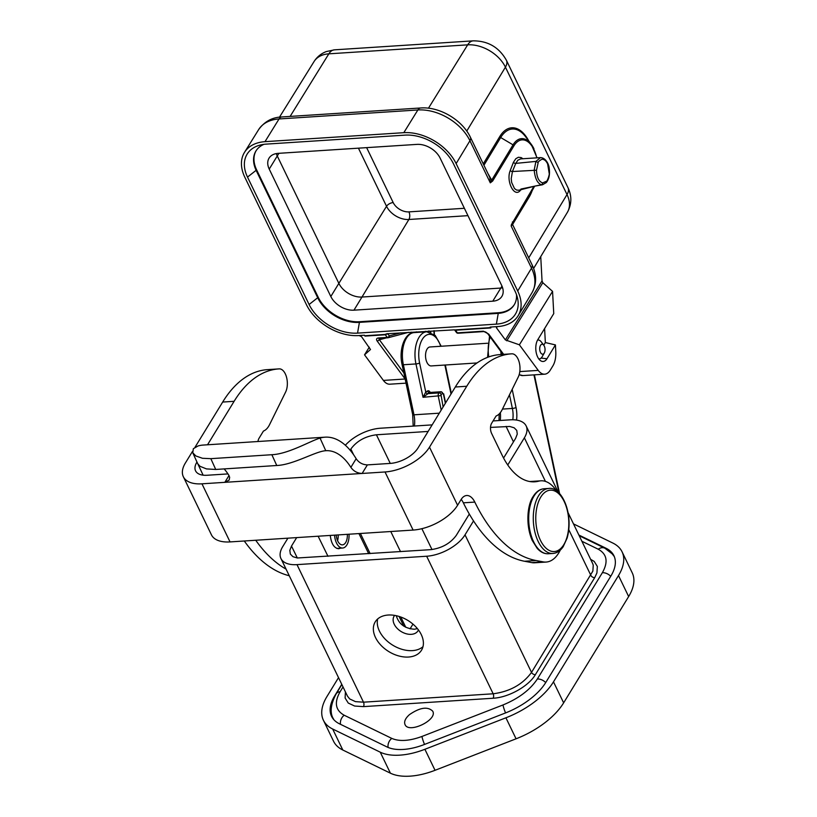 <?xml version="1.0" encoding="UTF-8"?>
<svg xmlns="http://www.w3.org/2000/svg" width="817" height="817" viewBox="0 0 817 817"><rect width="100%" height="100%" fill="white"/><g stroke="black" fill="none" stroke-linecap="round" stroke-linejoin="round"><path stroke-width="1.23" d="M256.119 150.706A33.916 22.825 -148.5 0 0 256.65 169.916L318.242 297.317A33.916 22.825 -148.5 0 0 359.531 321.724L498.36 312.737A33.916 22.825 -148.5 0 0 514.393 304.516M516.497 294.631A33.916 22.825 31.5 0 1 514.199 304.853A33.916 22.825 31.5 0 1 497.951 313.401L359.123 322.388A33.916 22.825 31.5 0 1 317.833 297.991L256.242 170.59A33.916 22.825 31.5 0 1 255.915 151.033A33.916 22.825 31.5 0 1 263.962 144.333M364.678 335.756L384.93 334.449A1.808 0.97 86.3 0 1 385.318 334.776L387.248 337.401A1.808 1.174 -36.4 0 0 389.3 335.869L387.738 333.755L385.318 334.776L365.066 336.083A1.808 0.97 86.3 0 0 364.678 335.756L364.413 335.205L359.112 335.542L361.471 336.584L370.499 349.502L364.535 354.833L369.284 347.184M497.226 326.606L496.481 327.842L496.348 326.994L497.175 326.606L490.19 327.066L490.843 327.944L455.488 330.231A1.808 0.97 86.3 0 0 455.11 329.905L490.455 327.617L490.19 327.066M544.602 328.557L545.347 342.558L543.744 345.183M359.531 321.724L357.54 333.122L496.368 324.135L498.36 312.737M357.54 333.122A39.798 26.787 31.5 0 1 309.092 304.496L318.242 297.317M256.65 169.916L247.51 177.085L309.092 304.496M247.51 177.085A39.798 26.787 31.5 0 1 260.255 145.038A39.798 26.787 31.5 0 1 266.179 144.119L404.997 135.132A39.798 26.787 31.5 0 1 453.445 163.757L515.037 291.169A39.798 26.787 31.5 0 1 517.549 298.256A39.798 26.787 31.5 0 1 496.368 324.135M387.084 333.734L454.477 329.843M532.02 292.68A42.78 28.789 -148.5 0 0 531.53 268.139A9.048 4.626 -25.8 0 0 532.03 264.728C536.779 274.563 536.779 283.877 532.02 292.68L518.203 315.638A42.964 28.912 -148.5 0 1 497.553 326.586L497.175 326.606M518.203 315.638A42.964 28.912 -148.5 0 0 517.712 290.995L456.121 163.584A42.964 28.912 -148.5 0 0 403.812 132.681L264.994 141.668A42.964 28.912 -148.5 0 0 244.487 152.381A42.964 28.912 -148.5 0 0 244.834 177.258L306.426 304.659A42.964 28.912 -148.5 0 0 358.724 335.573L359.112 335.542M384.93 334.449L387.074 333.714M496.481 327.842L505.376 339.913L519.377 344.805L538.24 370.387L519.806 371.582M484.001 331.559C485.421 331.763 486.677 332.488 487.759 333.714L487.759 333.714A1.808 1.174 -36.4 0 0 488.689 334.071L483.358 331.181L457.418 332.856A1.808 0.97 86.3 0 0 458.051 333.234M540.742 256.599L542.039 280.854L542.825 282.723L552.558 291.373L553.752 313.595L537.78 339.709A12.296 6.577 86.3 0 0 536.248 352.801A12.296 6.577 86.3 0 0 542.335 361.441A12.296 6.577 86.3 0 0 546.981 358.734L555.427 344.917L555.785 351.637A18.086 9.671 -93.7 0 1 552.884 365.883L550.29 370.121A18.086 9.671 -93.7 0 1 544.694 374.176A18.086 9.671 -93.7 0 1 538.24 370.387M552.558 291.373L519.377 344.805M545.347 342.558L555.427 344.917M538.168 162.603C537.392 161.858 543.152 158.028 542.886 159.346C544.755 159.662 546.338 161.215 547.635 163.992L549.208 173.398C549.739 174.603 546.971 181.885 546.532 181.221L542.621 182.896C538.842 181.619 536.789 177.391 536.493 170.212L538.168 162.603L535.901 161.409L534.195 170.079C534.972 178.239 537.341 183.141 541.293 184.775L542.498 184.765M542.559 184.754L546.369 182.518C549.126 178.984 550.055 174.154 549.167 168.036C549.024 164.636 545.766 157.691 540.527 157.62L535.901 161.409L515.752 163.39L512.433 171.519L511.217 178.657L511.667 182.508L514.496 188.553L516.558 190.044L518.764 190.238L535.278 186.031L520.909 189.054M521.266 189.544L520.031 190.759C513.995 197.643 505.876 180.874 510.247 170.518A1.808 0.98 -159.9 0 0 512.433 171.519L536.493 170.212M520.684 158.886L517.835 160.224L515.752 163.39A1.808 1.062 23.2 0 1 513.444 162.287L515.813 158.702L518.387 157.273L521.144 157.579L522.962 158.743M536.759 157.855A26.42 14.032 86.1 0 0 513.954 145.804L492.62 181.057A1.808 1.226 -148.8 0 0 491.701 180.108L490.292 182.845L489.883 177.606L470.439 137.327C462.34 119.946 439.556 106.476 420.653 107.977A9.048 4.841 -93.7 0 0 417.865 109.968L279.046 118.955A9.048 4.841 -93.7 0 1 281.824 116.954L420.653 107.977M492.62 181.057L490.292 182.845L469.938 140.738A42.78 28.789 -148.5 0 0 417.865 109.968L403.812 132.681M512.453 223.133L511.687 224.614L512.463 223.092L512.555 224.44L511.176 226.043L512.433 222.97L533.756 187.716A27.696 14.716 86.1 0 0 534.175 187.001L529.62 195.222A37.919 20.139 86.1 0 1 529.048 196.203L512.371 223.766M517.712 290.995L531.53 268.139L511.176 226.043L511.391 224.644L533.726 186.695A26.42 14.032 86.1 0 0 533.95 186.317M488.117 173.878L491.711 180.108L513.035 144.844A27.696 14.716 86.1 0 1 531.254 144.292L525.617 136.756A37.919 20.139 86.1 0 0 500.678 137.522L513.035 144.844A1.808 1.226 -148.8 0 1 513.954 145.804M406.018 383.142L389.852 384.194A18.086 9.671 -93.7 0 1 383.398 380.416L364.535 354.833M383.398 380.416L405.14 379.006L377.321 341.271L379.374 339.749L378.843 338.35L387.993 337.758A1.808 1.522 -104.8 0 0 389.3 335.869L400.677 332.856M377.321 341.271C376.075 339.504 376.331 338.412 378.097 337.993L387.248 337.401A1.808 0.97 86.3 0 0 387.891 337.778L378.69 338.371M455.488 330.231L457.418 332.856A1.808 1.174 -36.4 0 1 456.489 332.499L454.752 330.129M457.112 332.846A1.808 1.522 -104.8 0 0 458.163 333.213L483.899 331.549M520.031 190.759A1.808 1.399 45.7 0 1 519.99 189.891M492.774 301.187L353.955 310.174A18.995 12.786 31.5 0 1 330.824 296.51L269.232 169.099A18.995 12.786 31.5 0 1 269.048 158.151A18.995 12.786 31.5 0 1 278.148 153.361L416.966 144.384A18.995 12.786 -148.5 0 1 440.097 158.049L501.689 285.45A18.995 12.786 31.5 0 1 501.873 296.397A18.995 12.786 31.5 0 1 492.774 301.187L500.801 288.064A18.995 12.786 31.5 0 0 502.618 287.839M343.028 686.954L340.086 691.764C334.051 702.508 335.419 710.341 344.192 715.232L391.792 738.405C399.452 741.673 409.511 741.019 421.97 736.454L502.996 704.959C518.734 698.474 530.182 689.824 537.351 678.998L602.364 572.707C608.399 561.953 607.031 554.13 598.258 549.228L581.898 541.273M614.292 556.561L611.371 552.833M441.2 410.063L438.29 396.306A2.717 1.45 -93.7 0 1 439.086 392.916L440.894 391.843L429.446 392.589L423.032 397.287L425.759 392.027L427.557 390.965A4.524 2.42 -93.7 0 1 430.232 392.446M558.215 492.283L526.148 425.943A31.209 15.942 154.2 0 0 510.094 419.836L493.07 420.929M432.142 424.881L380.426 428.22A31.209 15.942 -25.8 0 0 345.346 445.255M287.901 538.178L282.723 546.634A31.209 15.942 -25.8 0 0 280.936 558.522A31.209 15.942 -25.8 0 0 296.99 564.629L363.494 702.181L493.162 693.786C509.879 691.57 522.666 684.442 531.52 672.401L465.026 534.839A31.209 15.942 154.2 0 1 426.658 556.234L296.99 564.629M526.148 425.943A31.209 15.942 154.2 0 1 524.371 437.82L507.755 464.985M473.533 520.929L465.026 534.839M394.652 615.395A14.022 9.436 -148.5 0 0 394.09 616.171A14.022 9.436 -148.5 0 0 401.127 631.531A14.022 9.436 -148.5 0 0 418.008 630.795A14.022 9.436 -148.5 0 0 418.447 629.948M417.416 628.62L414.413 629.233C404.813 628.508 398.767 624.004 396.276 615.701M469.315 514.046L456.254 535.411C450.32 543.458 441.793 548.217 430.682 549.667L297.347 557.991L292.925 556.673L290.341 554.069L289.821 550.352L291.495 546.073L297.337 557.991M327.995 556.316L318.13 536.218M296.673 537.606L291.495 546.073M428.128 431.437L376.412 434.787C365.301 436.247 356.774 440.996 350.84 449.044L350.125 450.208M503.568 458.051L515.598 438.382L517.263 434.103L516.773 430.447L514.159 427.791L509.737 426.464L490.517 427.403M421.255 634.554A27.135 18.26 -148.5 0 0 398.032 616.141A27.135 18.26 -148.5 0 0 375.228 621.87A27.135 18.26 -148.5 0 0 388.841 651.609A27.135 18.26 -148.5 0 0 421.521 650.189A27.135 18.26 -148.5 0 0 421.255 634.554M400.514 551.628L390.771 531.52M353.618 454.773L350.84 449.044M360.409 533.481L370.132 553.589M400.79 617.019L405.753 627.272M410.073 628.845L412.963 624.117M403.782 626.149L399.074 616.447M368.671 553.681L358.939 533.583M330.252 535.431C331.324 543.775 334.143 548.207 338.698 548.738L340.556 548.166M422.992 646.676A27.135 18.26 31.5 0 1 392.773 645.195A27.135 18.26 31.5 0 1 377.689 618.969M477.026 362.962L431.243 365.924A9.498 5.076 -93.7 0 1 426.964 362.442A9.498 5.076 -93.7 0 1 425.82 352.536A9.498 5.076 -93.7 0 1 430.018 346.97L487.483 343.252M590.63 559.318L594.194 561.422L597.339 566.436L596.921 572.931L594.715 577.65L535.37 674.668C528.67 686.229 508.501 697.514 493.121 698.239L363.453 706.623L354.609 706.031L348.256 703.049L345.111 698.024L345.417 691.897M409.45 714.64C405.344 718.337 403.864 721.636 405.018 724.536C408.561 734.074 437.963 719.869 432.704 711.158C427.679 706.286 419.928 707.451 409.45 714.64M544.296 346.081A4.973 2.655 86.3 0 0 543.805 345.264A4.973 2.655 86.3 0 0 540.303 345.765A4.973 2.655 86.3 0 0 540.456 352.362A4.973 2.655 86.3 0 0 544.306 352.954A4.973 2.655 86.3 0 0 544.296 346.081M537.954 339.984L537.596 340.015A9.498 5.076 -93.7 0 1 537.954 339.984A9.498 5.076 -93.7 0 1 541.293 341.925L543.805 345.264M544.306 352.954L542.243 356.6A9.498 5.076 -93.7 0 1 539.179 358.949A9.498 5.076 -93.7 0 1 538.812 358.939M192.424 451.505L185.408 462.963A36.183 18.485 -25.8 0 0 183.345 476.74A36.183 18.485 -25.8 0 0 201.962 483.817L230.047 541.916L413.106 530.07A36.183 18.485 154.2 0 0 457.581 505.274L461.074 499.565A18.086 9.671 -93.7 0 1 466.681 495.51A18.086 9.671 -93.7 0 1 474.8 502.087L463.351 502.823A18.086 9.671 86.3 0 0 461.186 499.391M257.968 441.517A7.241 3.871 -93.7 0 1 259.03 438.28L263.442 431.07A23.519 12.572 86.3 0 0 269.539 424.687L285.633 392.017A13.572 7.251 86.3 0 0 286.491 377.056A13.572 7.251 86.3 0 0 279.22 368.875A144.721 77.39 86.3 0 0 278.914 368.896A144.721 77.39 86.3 0 0 234.111 401.31L207.528 444.785M196.968 462.044L203.116 475.167M255.731 540.262A162.818 87.062 86.3 0 0 286.062 569.122M267.782 369.611A144.721 77.39 86.3 0 0 267.465 369.631A144.721 77.39 86.3 0 0 222.673 402.056L194.977 447.318M244.283 540.997A162.818 87.062 86.3 0 0 289.269 575.74M230.047 541.916A36.183 18.485 154.2 0 1 211.44 534.839L183.345 476.74M413.106 530.07L385.021 471.971A36.183 18.485 -25.8 0 0 429.497 447.165L466.752 386.257L455.314 387.003L418.059 447.91A22.61 11.561 154.2 0 1 390.26 463.413L367.374 464.893L362.135 473.452C357.356 473.247 353.598 471.215 350.881 467.355L356.161 458.725C358.837 462.636 362.574 464.699 367.374 464.893M224.175 468.907A63.318 33.854 -93.7 0 1 228.831 475.249L229.659 477.353L229.158 480.09L224.838 482.336L229.005 475.535M356.161 458.725A76.89 41.116 86.3 0 0 325.105 437.166L203.065 445.071A76.89 41.116 86.3 0 0 198.01 445.99L193.353 448.696L192.771 452.781L195.866 455.968L202.493 458.286L210.837 458.664L215.719 469.458L206.476 468.907L200.032 466.323L197.765 463.801L192.771 452.781M276.749 465.506L271.857 454.712C288.391 454.038 310.297 440.966 320.05 438.096L325.779 450.729C315.822 451.127 293.528 464.842 276.749 465.506L215.719 469.458M325.105 437.166A76.89 41.116 86.3 0 0 320.05 438.096M325.779 450.729A63.318 33.854 -93.7 0 1 325.983 450.708A63.318 33.854 -93.7 0 1 350.881 467.355M362.135 473.452L224.838 482.336M271.857 454.712L210.837 458.664M227.963 473.911L207.191 475.259A22.61 11.561 154.2 0 1 195.559 470.827A22.61 11.561 154.2 0 1 196.856 462.228M385.021 471.971L201.962 483.817M463.351 502.823A162.818 87.062 86.3 0 0 524.545 561.259L531.744 562.607A40.707 21.763 86.3 0 0 534.706 562.79L546.154 562.055A40.707 21.763 86.3 0 0 560.319 550.045M500.423 354.558A144.721 77.39 86.3 0 0 500.106 354.578A144.721 77.39 86.3 0 0 455.314 387.003M474.8 502.087A162.818 87.062 86.3 0 0 535.993 560.513L543.182 561.871A40.707 21.763 86.3 0 0 546.154 562.055M556.489 490.884A40.707 21.763 86.3 0 0 540.895 480.815A40.707 21.763 86.3 0 0 538.679 481.172A72.366 38.695 -93.7 0 1 534.757 481.805A72.366 38.695 -93.7 0 1 502.149 455.253L491.589 433.388A7.241 3.871 -93.7 0 1 491.671 423.226L496.082 416.016A23.519 12.572 86.3 0 0 502.189 409.634L518.284 376.964A13.572 7.251 86.3 0 0 519.132 362.002A13.572 7.251 86.3 0 0 511.861 353.822A144.721 77.39 86.3 0 0 511.554 353.832A144.721 77.39 86.3 0 0 466.752 386.257M349.022 534.216A13.572 7.251 -93.7 0 1 342.65 548.023A13.572 7.251 -93.7 0 1 334.541 535.155M347.337 534.328A10.407 5.566 -93.7 0 1 342.446 544.868A10.407 5.566 -93.7 0 1 336.236 535.053M337.574 540.66A10.407 5.566 86.3 0 0 338.177 534.921M578.896 535.043L606.01 548.248A53.35 27.267 154.2 0 1 613.924 555.734A53.35 27.267 154.2 0 1 610.871 576.046L545.858 682.338A53.35 27.267 154.2 0 1 505.182 713.078L424.156 744.573A44.537 22.753 154.2 0 1 387.064 746.973L339.463 723.811A53.35 27.267 154.2 0 1 331.559 716.315A53.35 27.267 154.2 0 1 334.602 696.013L341.751 684.319M338.524 677.63L326.974 696.503A62.398 31.883 -25.8 0 0 323.409 720.257A62.398 31.883 -25.8 0 0 332.662 729.009L380.252 752.181A53.585 27.38 -25.8 0 0 424.891 749.291L505.917 717.796A62.398 31.883 -25.8 0 0 553.487 681.848L618.5 575.546A62.398 31.883 -25.8 0 0 622.064 551.802A62.398 31.883 -25.8 0 0 612.811 543.039L573.503 523.901M622.064 551.802L632.215 572.799A62.398 31.883 154.2 0 1 628.651 596.553L563.638 702.845A62.398 31.883 154.2 0 1 516.068 738.803L435.042 770.298L424.891 749.291M323.409 720.257L333.561 741.254A62.398 31.883 154.2 0 0 342.813 750.016L390.403 773.178A53.585 27.38 -25.8 0 0 435.042 770.298M412.963 332.744L411.247 332.172M386.482 337.86L379.374 339.749L403.864 372.96M264.994 141.668L279.046 118.955A42.78 28.789 -148.5 0 0 258.632 129.617L244.487 152.381M334.408 49.837L473.227 40.85A18.086 9.671 86.3 0 0 467.671 44.843L328.842 53.83A31.015 20.874 -148.5 0 0 314.045 61.561C317.016 56.904 321.081 53.585 326.259 51.583L334.408 49.837A18.086 9.671 86.3 0 0 328.842 53.83L290.117 116.422M506.397 60.284A18.086 9.242 154.2 0 1 505.427 67.157A31.015 20.874 -148.5 0 0 467.671 44.843L428.465 108.201M456.121 163.584L469.938 140.738A9.048 4.626 -25.8 0 0 470.439 137.327M528.711 257.876L567.018 194.558A18.086 9.242 -25.8 0 0 568.009 187.736C571.971 196.1 571.767 204.301 567.376 212.349A31.015 20.874 -148.5 0 0 567.018 194.558L505.427 67.157L466.752 131.088M503.64 354.353L488.689 334.071M519.224 374.482A18.086 9.671 86.3 0 0 522.951 375.585L544.694 374.176M542.039 280.854L505.376 339.913M542.825 282.723L506.754 340.812M541.079 358.091L546.981 358.734M542.488 184.785L535.278 186.031L541.293 184.775A1.808 1.522 -81.6 0 0 542.621 182.896M546.532 181.221L545.562 182.885M533.961 148.817A27.696 14.716 86.1 0 0 531.254 144.292L537.055 157.834M533.726 186.695A1.808 1.226 31.2 0 1 533.756 187.716L529.048 196.203A1.808 1.226 31.2 0 0 529.079 197.224L512.586 224.491M512.392 221.958A1.808 1.226 31.2 0 1 512.433 222.97M483.266 163.849L499.759 136.572A1.808 1.226 -148.8 0 0 500.678 137.522L483.93 165.218M499.759 136.572A39.185 20.813 -93.9 0 1 528.762 140.963M532.163 190.627A39.185 20.813 -93.9 0 1 529.079 197.224M510.247 170.518L513.444 162.287M417.089 332.396A27.584 14.757 86.3 0 0 416.323 331.845M425.473 331.253A27.584 14.757 -93.7 0 1 426.239 331.804M427.863 331.773A1.808 1.348 -49.1 0 0 428.445 331.059M430.876 332.458L429.211 331.008M433.909 330.701L434.113 334.408M269.232 169.099L277.269 155.976A18.995 12.786 31.5 0 1 276.33 153.586M353.955 310.174L361.982 297.041L500.801 288.064L501.985 286.103M330.824 296.51L338.851 283.376L277.269 155.976L278.914 153.32M467.947 215.657L408.878 219.487L361.982 297.041A18.995 12.786 31.5 0 1 338.851 283.376L386.533 206.282L358.438 148.173M464.383 208.284L408.929 211.879A12.929 8.701 31.5 0 1 393.191 202.575L366.639 147.642M408.929 211.879A5.423 2.9 -93.7 0 1 408.878 219.487A18.352 12.357 31.5 0 1 386.533 206.282A5.423 2.778 -25.8 0 1 393.191 202.575M333.857 719.716L333.193 718.429M579.222 535.727L604.866 548.207A8.139 6.495 116 0 0 598.258 549.228M602.364 572.707A8.139 5.474 31.5 0 1 610.707 576.312M440.71 395.673L423.032 397.287L415.955 363.943A24.878 13.297 -93.7 0 1 426.74 331.773L414.158 332.59A24.878 13.297 86.3 0 0 403.373 364.75L415.955 363.943A2.717 0.603 168 0 0 419.601 362.993L425.759 392.027A1.808 1.471 -120.7 0 0 427.648 393.651L439.086 392.916A1.808 1.471 -120.7 0 1 440.976 394.54L443.11 406.958M535.37 674.668A3.166 2.134 -148.5 0 1 531.52 672.401L592.866 571.093L593.244 565.19L592.642 563.495L568.091 512.708M524.371 437.82L545.439 481.397M568.785 529.692L590.865 575.372A3.166 2.134 -148.5 0 0 594.715 577.65M426.658 556.234L493.162 693.786A3.166 1.695 86.3 0 1 493.121 698.239M280.936 558.522L347.46 696.115L349.686 698.933L355.456 701.629L363.494 702.181A3.166 1.695 86.3 0 1 363.453 706.623M513.464 441.885L506.08 426.392M376.412 434.787L390.271 463.413M421.878 528.691L431.989 549.555M451.025 394.008L444.877 365.046M440.7 346.285A22.161 11.846 86.3 0 0 425.187 335.971A22.161 11.846 86.3 0 0 419.601 362.993M445.367 403.261L443.417 394.07L442.783 393.477L440.976 394.54M442.783 393.477A1.808 1.471 -120.7 0 0 440.894 391.843A2.717 1.45 -93.7 0 1 441.262 391.731L429.824 392.466A2.717 1.45 86.3 0 0 429.446 392.589A1.808 1.471 -120.7 0 1 427.557 390.965M414.158 332.59C404.691 332.621 398.614 349.533 402.066 364.515A2.717 0.603 -12 0 0 403.373 364.75L413.984 414.811A18.086 9.671 -93.7 0 1 414.413 426.025M402.066 364.515L412.687 414.576A2.717 0.603 -12 0 0 413.984 414.811L439.301 413.177M559.012 493.049L533.95 374.87M512.177 389.352L516.027 407.499A20.803 11.121 -93.7 0 1 516.558 420.071M516.027 407.499A2.717 0.603 168 0 1 512.382 408.449L509.491 394.805M512.79 419.764A18.086 9.671 86.3 0 0 512.382 408.449L502.455 409.092M501.127 354.517A24.878 13.297 -93.7 0 1 500.852 351.484M500.331 412.646A18.086 9.671 -93.7 0 1 500.229 420.469M490.2 337.033A24.878 13.297 86.3 0 0 488.76 356.917M502.996 704.959A8.139 1.083 68.8 0 0 505.56 712.935M537.351 678.998A8.139 5.474 31.5 0 1 545.695 682.603M421.97 736.454A8.139 1.083 68.8 0 0 424.523 744.43M391.792 738.405A8.139 6.495 116 0 0 388.106 747.453M344.192 715.232A8.139 6.495 116 0 0 340.515 724.322M333.152 718.429C329.731 712.393 330.742 704.193 336.185 693.817A8.139 5.474 31.5 0 1 340.086 691.764M441.262 391.731L443.417 394.07M544.091 488.76C539.823 489.097 536.166 491.681 533.144 496.511C527.506 504.518 525.311 524.504 532.163 540.323L537.208 548.381C540.65 552.18 544.347 553.967 548.299 553.752A32.568 17.412 -93.7 0 1 530.396 532.694A32.568 17.412 -93.7 0 1 534.012 496.062A32.568 17.412 -93.7 0 1 544.091 488.76L548.667 488.464A32.568 17.412 86.3 0 0 538.587 495.766A32.568 17.412 86.3 0 0 534.972 532.398A32.568 17.412 86.3 0 0 552.874 553.456C556.816 553.16 560.248 550.913 563.179 546.706L567.131 538.056C574.014 513.515 561.493 486.36 548.667 488.464M540.793 497.063A30.75 16.442 -93.7 0 1 568.326 515.956A30.75 16.442 -93.7 0 1 547.768 549.565A30.75 16.442 -93.7 0 1 540.793 497.063M234.111 401.31L222.673 402.056M457.581 505.274L429.497 447.165M535.993 560.513L524.545 561.259M543.182 561.871L531.744 562.607M538.679 481.172L530.774 481.683M606.01 548.248L606.377 549.014M628.651 596.553L618.5 575.546M563.638 702.845L553.487 681.848M516.068 738.803L505.917 717.796M390.403 773.178L380.252 752.181M342.813 750.016L332.662 729.009M568.009 187.736L506.428 60.325C499.126 47.355 488.066 40.86 473.227 40.85M567.376 212.349L533.603 268.456M487.759 333.714L502.996 354.394M458.061 333.234L483.991 331.559M522.951 375.585L519.152 374.697M540.527 157.61L520.715 158.886M534.175 187.001L534.604 186.174M512.555 224.44L532.03 264.728M314.045 61.561L279.475 117.178M258.632 129.617C264.545 121.498 272.275 117.28 281.824 116.954M387.952 337.768A1.808 1.808 0 0 0 388.238 337.717L408.5 332.345M434.399 334.653L434.195 330.691M456.489 332.499A1.808 1.808 0 0 0 457.99 333.234M333.06 718.388L333.459 719.246M612.576 554.161L604.866 548.207M445.326 365.015L451.362 393.457M441.2 346.245L435.216 335.419L426.74 331.773M413.198 426.106L412.687 414.576M559.594 493.672L534.4 374.84M499.177 413.953L499.003 420.551M489.516 336.104L487.575 357.356M336.185 693.817L341.863 684.544M443.662 393.794L445.592 402.893M548.299 553.752L552.874 553.456M278.914 368.896L267.465 369.631M540.895 480.815L529.773 481.53M511.554 353.832L500.106 354.578M342.65 548.023L336.778 548.411"/></g></svg>
